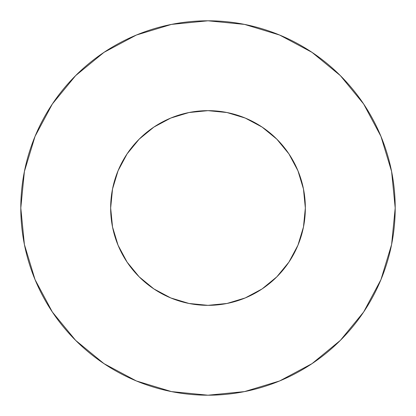 <?xml version="1.0" encoding="UTF-8"?>
<svg xmlns="http://www.w3.org/2000/svg" width="416" height="416" viewBox="0 0 416 416"><rect width="100%" height="100%" fill="white"/><g stroke="black" fill="none" stroke-linecap="round" stroke-linejoin="round"><path stroke-width="0.62" d="M110.656 208A97.344 97.344 0 0 1 208 110.656A97.344 97.344 0 0 1 305.344 208A97.344 97.344 0 0 1 208 305.344A97.344 97.344 0 0 1 110.656 208L112.528 226.99L118.066 245.253L127.062 262.08L139.168 276.832L153.92 288.938L170.747 297.934L189.01 303.472L208 305.344L226.99 303.472L245.253 297.934L262.08 288.938L276.832 276.832L288.938 262.08L297.934 245.253L303.472 226.99L305.344 208L303.472 189.01L297.934 170.747L288.938 153.92L276.832 139.168L262.08 127.062L245.253 118.066L226.99 112.528L208 110.656L189.01 112.528L170.747 118.066L153.92 127.062L139.168 139.168L127.062 153.92L118.066 170.747L112.528 189.01L110.656 208M20.8 208A187.2 187.2 0 0 1 208 20.8A187.2 187.2 0 0 1 395.2 208A187.2 187.2 0 0 1 208 395.2A187.2 187.2 0 0 1 20.8 208L24.398 244.52L35.048 279.64L52.348 312.005L75.629 340.371L103.995 363.652L136.36 380.952L171.48 391.602L208 395.2L244.52 391.602L279.64 380.952L312.005 363.652L340.371 340.371L363.652 312.005L380.952 279.64L391.602 244.52L395.2 208L391.602 171.48L380.952 136.36L363.652 103.995L340.371 75.629L312.005 52.348L279.64 35.048L244.52 24.398L208 20.8L171.48 24.398L136.36 35.048L103.995 52.348L75.629 75.629L52.348 103.995L35.048 136.36L24.398 171.48L20.8 208M363.652 103.995L340.371 75.629L312.052 52.385M103.995 52.348L75.629 75.629L52.385 103.948M52.348 312.005L75.629 340.371L103.948 363.615M312.005 363.652L340.371 340.371L363.615 312.052"/></g></svg>
